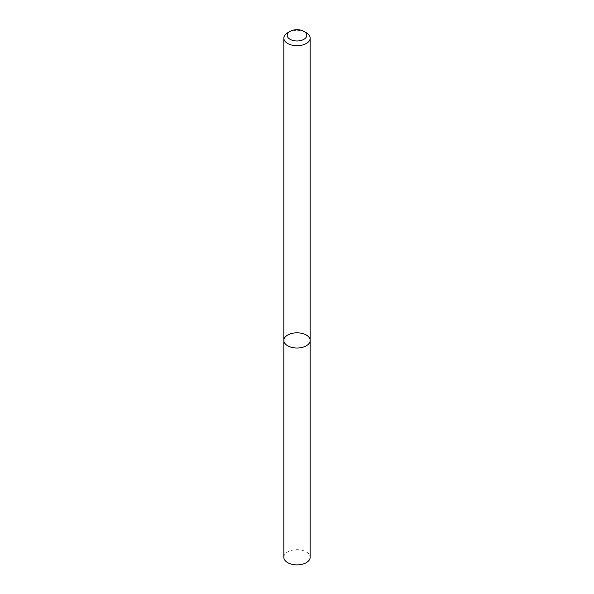 <?xml version="1.0" encoding="UTF-8"?>
<svg xmlns="http://www.w3.org/2000/svg" width="594" height="594" viewBox="0 0 594 594"><rect width="100%" height="100%" fill="white"/><g stroke="black" fill="none" stroke-linecap="round" stroke-linejoin="round"><path stroke-width="0.45" stroke-dasharray="2.97 2.23" d="M283.835 340.414A13.165 7.596 180 0 1 297 332.818A13.165 7.596 180 0 1 310.165 340.414M287.689 32.737A13.165 7.596 180 0 1 306.311 32.737M283.835 557.276A13.165 7.596 180 0 1 297 549.68A13.165 7.596 180 0 1 310.165 557.276"/><path stroke-width="0.89" d="M306.304 345.79A13.165 7.596 180 0 1 291.966 347.438A13.165 7.596 180 0 1 283.835 340.414A13.165 7.596 180 0 1 297 332.818A13.165 7.596 180 0 1 310.165 340.414A13.165 7.596 180 0 1 306.304 345.79A13.165 7.596 180 0 1 291.966 347.438A13.165 7.596 180 0 1 283.835 340.414L283.835 557.276A13.165 7.596 180 0 0 291.966 564.3A13.165 7.596 180 0 0 306.304 562.652A13.165 7.596 180 0 0 310.165 557.276L310.165 340.414A13.165 7.596 180 0 1 306.304 345.79M303.905 31.348L306.311 32.737A13.165 7.596 180 0 1 310.165 38.113A13.165 7.596 180 0 1 306.304 43.488A13.165 7.596 180 0 1 291.966 45.129A13.165 7.596 180 0 1 283.835 38.113A13.165 7.596 180 0 1 287.689 32.737L290.095 31.348A9.764 5.636 180 0 1 303.905 31.348A9.764 5.636 180 0 1 303.905 39.323A9.764 5.636 180 0 1 290.095 39.323A9.764 5.636 180 0 1 290.095 31.348M283.835 38.113L283.835 340.414M310.165 38.113L310.165 340.414"/></g></svg>
